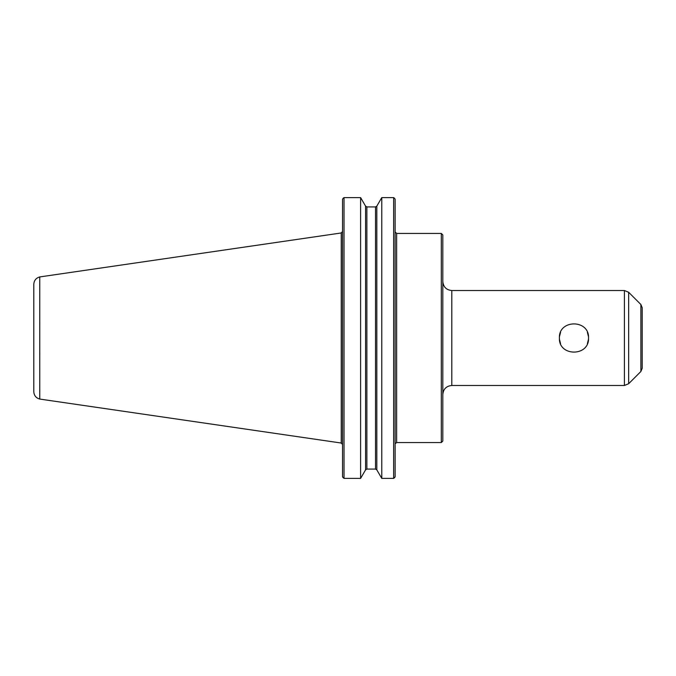 <?xml version="1.0" encoding="UTF-8"?>
<svg xmlns="http://www.w3.org/2000/svg" width="676" height="676" viewBox="0 0 676 676"><rect width="100%" height="100%" fill="white"/><g stroke="black" fill="none" stroke-linecap="round" stroke-linejoin="round"><path stroke-width="1.01" d="M588.534 338C589.43 356.784 558.511 356.784 559.407 338C558.511 319.216 589.43 319.216 588.534 338M559.483 339.436L560.556 343.67M587.385 343.67L588.458 339.436M588.458 336.555L587.385 332.33M560.556 332.33L559.483 336.563M441.318 442.552L442.814 441.056L442.814 234.944L441.318 233.448L441.318 442.552L396.635 442.552L395.19 443.676M394.361 477.856L395.139 476.825L393.643 478.397L381.779 478.397L376.811 469.862L375.51 469.076L376.811 469.862L376.811 206.138L375.51 206.924L366.874 206.924L365.572 206.138L360.604 197.603L360.604 478.397L344.025 478.397L342.529 476.825L343.298 477.856M360.604 478.397L365.572 469.862L366.874 469.076L375.51 469.076L375.51 206.924L376.811 206.138L381.779 197.603L393.643 197.603L381.779 197.603L381.779 478.397M395.139 199.175L394.361 198.144L395.139 199.175L395.139 476.825M366.874 469.076L365.572 469.862L365.572 206.138L366.874 206.924L366.874 469.076M342.529 199.175L343.298 198.144L342.529 199.175L342.529 476.825M393.643 478.397L393.643 197.603L394.361 198.144M343.298 198.144L344.025 197.603L344.025 478.397M344.025 197.603L360.604 197.603L344.025 197.603M451.796 385.481L451.796 290.519L624.421 290.519L624.421 385.481L451.796 385.481C446.346 386.013 443.346 389.004 442.814 394.463M628.655 383.723L628.655 292.277L640.882 304.504L640.882 371.496L628.655 383.723L624.421 385.481M640.882 304.504L642.2 307.681L642.2 368.319L640.882 371.496M642.2 357.629L642.2 318.371M33.8 284.275L33.8 391.725C34.062 395.57 36.048 398.02 39.766 399.051L39.757 276.94C36.048 277.98 34.062 280.43 33.8 284.275M39.757 276.932L341.245 232.966L341.245 443.033L39.757 399.068M441.318 233.448L396.635 233.448L396.635 442.552M396.635 233.448L395.139 231.944M451.796 290.519C446.346 289.987 443.346 286.996 442.814 281.537M628.655 292.277L624.421 290.519M341.245 443.033L342.529 444.512M341.245 232.966L342.529 231.488"/></g></svg>

